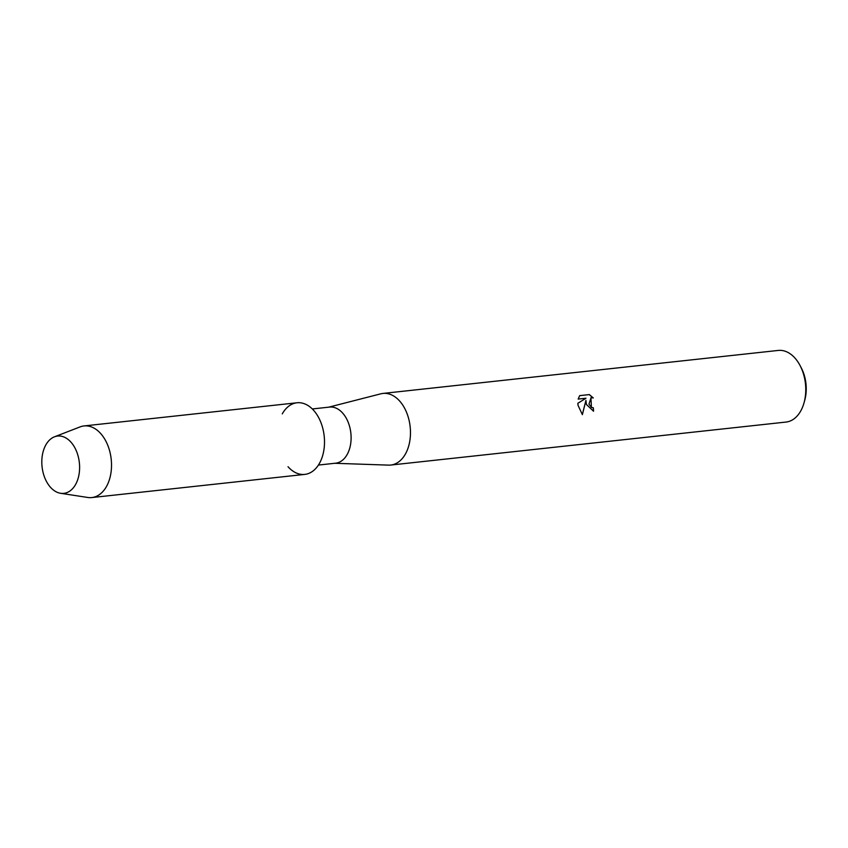 <?xml version="1.0" encoding="UTF-8"?>
<svg xmlns="http://www.w3.org/2000/svg" width="848" height="848" viewBox="0 0 848 848"><rect width="100%" height="100%" fill="white"/><g stroke="black" fill="none" stroke-linecap="round" stroke-linejoin="round"><path stroke-width="1.27" d="M79.023 460.241A28.821 18.751 -96.2 0 0 56.01 436.338A28.821 18.751 -96.2 0 0 42.4 469.177A28.821 18.751 -96.2 0 0 65.402 493.08A28.821 18.751 -96.2 0 0 79.023 460.241A28.821 18.751 -96.2 0 0 54.442 436.826A28.821 18.751 -96.2 0 0 42.4 469.177A28.821 18.751 -96.2 0 0 60.579 493.282A28.821 18.751 -96.2 0 0 79.023 460.241M288.023 466.718A36.019 23.437 -96.2 0 0 314.672 469.591A36.019 23.437 -96.2 0 0 323.766 432.999A36.019 23.437 -96.2 0 0 305.725 404.305A36.019 23.437 -96.2 0 0 282.278 413.888M318.424 465.064L335.66 463.188A28.217 18.359 -96.2 0 0 350.531 430.763A28.217 18.359 -96.2 0 0 329.554 407.082L312.318 408.959M334.801 463.284L388.564 465.128A36.019 23.437 -96.2 0 0 390.748 465.054A36.019 23.437 -96.2 0 0 409.732 423.65A36.019 23.437 -96.2 0 0 382.957 393.43A36.019 23.437 -96.2 0 0 380.805 393.822L328.706 407.178M593.452 411.216A35.902 23.362 -96.2 0 0 593.25 407.793L593.324 407.771A36.019 23.437 83.8 0 1 593.526 411.206L586.381 404.443L585.936 400.373L582.375 414.651M390.748 465.054L786.032 422.06A36.019 23.437 -96.2 0 0 804.116 402.524A36.019 23.437 -96.2 0 0 805.028 380.667A36.019 23.437 -96.2 0 0 800.109 365.626A36.019 23.437 -96.2 0 0 778.241 350.436L382.957 393.43M582.375 414.64L578.05 405.355L577.838 403.288L585.979 398.231L578.156 399.079L579.682 395.634L589.328 394.585L593.303 397.956L591.024 397.691L588.968 404.167L591.501 407.411L593.324 407.771M804.116 402.524L804.816 399.959A31.217 20.32 -96.2 0 0 805.6 381.017A31.217 20.32 -96.2 0 0 801.339 367.99L800.109 365.626M593.25 407.793L591.416 407.432L590.95 397.712M593.155 397.903L589.254 394.606L579.672 395.645M582.322 414.598L585.936 400.373M60.579 493.282L87.736 497.469A36.019 23.437 -96.2 0 0 91.796 497.564A36.019 23.437 -96.2 0 0 110.781 456.171A36.019 23.437 -96.2 0 0 84.005 425.94A36.019 23.437 -96.2 0 0 80.072 426.904L54.442 436.826M91.796 497.564L304.782 474.403A36.019 23.437 -96.2 0 0 323.766 432.999A36.019 23.437 -96.2 0 0 296.991 402.779L84.005 425.94"/></g></svg>
